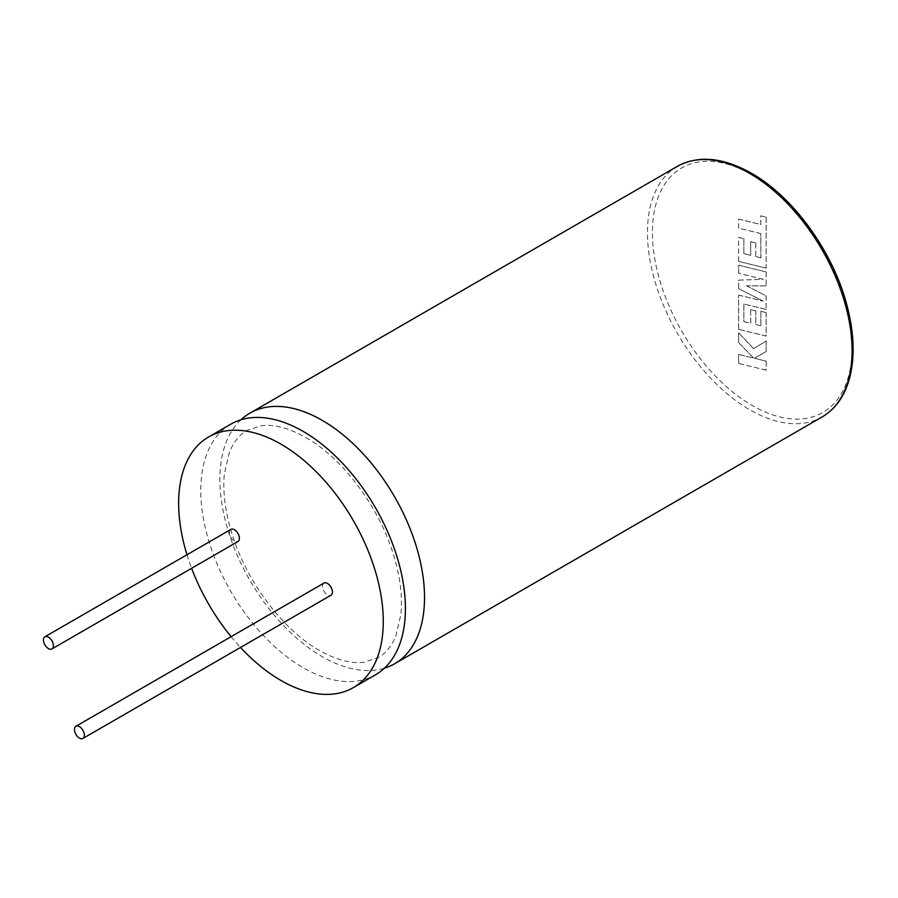 <?xml version="1.0" encoding="UTF-8"?>
<svg xmlns="http://www.w3.org/2000/svg" width="898" height="898" viewBox="0 0 898 898"><rect width="100%" height="100%" fill="white"/><g stroke="black" fill="none" stroke-linecap="round" stroke-linejoin="round"><path stroke-width="0.67" stroke-dasharray="4.49 3.37" d="M766.117 370.201L738.605 363.454L738.605 354.418L753.545 358.1L738.605 342.553L738.605 332.889L753.545 348.66L766.117 341.094L766.117 351.545L754.387 358.268L766.117 361.164L766.174 370.167L738.605 363.454M738.672 363.409L738.605 354.418M738.672 354.384L753.545 358.1M753.602 358.066L738.605 342.553M738.672 342.52L738.605 332.889M738.672 332.855L753.545 348.66M753.602 348.626L766.117 341.094M766.174 341.06L766.117 351.545M766.174 351.511L754.387 358.268M754.443 358.235L766.117 361.164M766.174 361.119L766.174 370.167M766.117 271.971L766.117 285.901L746.463 285.8L766.117 295.925L766.117 309.451L743.847 303.984L743.847 321.596L750.683 323.291L750.683 309.664L755.768 310.921L755.768 324.548L760.875 325.783L760.875 311.314L766.117 312.627L766.117 336.088L738.605 329.341L738.605 295.128L763.098 301.144L738.605 288.595L738.605 280.131L763.21 279.334L738.605 273.284L738.605 265.213L766.174 271.926L766.117 285.901M766.174 285.856L746.463 285.8M746.53 285.766L766.117 295.925M766.174 295.891L766.117 309.451M766.174 309.417L743.847 303.984M743.903 303.951L743.847 321.596M743.903 321.563L750.683 323.291M750.739 323.258L750.683 309.664M750.739 309.63L755.768 310.921M755.824 310.888L755.768 324.548M755.824 324.515L760.875 325.783M760.943 325.75L760.875 311.314M760.943 311.28L766.117 312.627M766.174 312.583L766.117 336.088M766.174 336.054L738.605 329.341M738.672 329.308L738.605 295.128M738.672 295.094L763.098 301.144M763.154 301.111L738.605 288.595M738.672 288.561L738.605 280.131M738.672 280.097L763.21 279.334M763.278 279.3L738.605 273.284M738.672 273.25L738.605 265.213M738.672 265.179L766.174 271.926M760.875 257.849L760.808 233.592L738.605 228.148L738.605 219.101L760.808 224.545L760.808 215.846L766.117 217.148L766.117 268.143L738.605 261.397L738.605 237.398L743.847 238.7L743.847 253.651L750.683 255.346L750.683 241.719L755.768 242.976L755.768 256.615L760.943 257.805L760.808 233.592M760.864 233.559L738.605 228.148M738.672 228.114L738.605 219.101M738.672 219.056L760.808 224.545M760.864 224.511L760.808 215.846M760.864 215.812L766.117 217.148M766.174 217.114L766.117 268.143M766.174 268.109L738.605 261.397M738.672 261.363L738.605 237.398M738.672 237.364L743.847 238.7M743.903 238.666L743.847 253.651M743.903 253.618L750.683 255.346M750.739 255.313L750.683 241.719M750.739 241.685L755.768 242.976M755.824 242.943L755.768 256.615M755.824 256.57L760.943 257.805M230.752 424.204A144.701 83.548 -120 0 0 208.572 540.158A144.701 83.548 -120 0 0 303.109 667.663A144.701 83.548 -120 0 0 375.454 674.836M240.933 419.781A144.701 83.548 -120 0 0 230.472 537.857A144.701 83.548 -120 0 0 322.202 656.64A144.701 83.548 -120 0 0 384.378 668.224M230.943 529.382A7.016 4.052 -120 0 0 229.866 534.995A7.016 4.052 -120 0 0 234.445 541.18A7.016 4.052 -120 0 0 237.959 541.528M323.954 583.083A7.016 4.052 -120 0 0 322.887 588.706A7.016 4.052 -120 0 0 327.467 594.891A7.016 4.052 -120 0 0 330.969 595.239M186.975 554.762A144.701 83.548 -120 0 0 191.6 568.288M231.1 636.693A144.701 83.548 -120 0 0 240.496 647.469M677.418 166.321A144.701 83.548 -120 0 0 655.237 282.275A144.701 83.548 -120 0 0 749.774 409.791A144.701 83.548 -120 0 0 822.119 416.953M752.255 174.919A141.199 81.516 60 0 1 852.09 347.852A141.199 81.516 60 0 1 752.255 405.492A141.199 81.516 60 0 1 652.408 232.56A141.199 81.516 60 0 1 752.255 174.919M305.904 437.551C342.688 458.081 380.067 508.066 394.11 556.76C400.362 578.02 402.63 597.204 400.923 614.311L395.838 635.997C391.506 646.302 385.646 653.508 378.26 657.628L363.903 662.275C351.376 663.925 336.537 659.985 319.407 650.455C282.623 629.936 245.244 579.951 231.201 531.257C224.949 509.997 222.682 490.813 224.388 473.706L229.473 452.008C233.806 441.704 239.665 434.497 247.051 430.378L261.52 425.719C274.025 424.103 288.819 428.043 305.904 437.551"/><path stroke-width="1.35" d="M240.496 647.469A144.701 83.548 -120 0 0 280.951 680.46A144.701 83.548 -120 0 0 353.307 687.621L375.454 674.836A144.701 83.548 -120 0 0 397.634 558.882A144.701 83.548 -120 0 0 303.109 431.366A144.701 83.548 -120 0 0 230.752 424.204L208.605 436.989A144.701 83.548 -120 0 0 186.975 554.762M384.378 668.224A144.701 83.548 -120 0 0 394.559 663.813A144.701 83.548 -120 0 0 416.739 547.859A144.701 83.548 -120 0 0 322.202 420.343A144.701 83.548 -120 0 0 249.857 413.17A144.701 83.548 -120 0 0 240.933 419.781M48.413 648.592A7.016 4.052 -120 0 0 51.916 648.94A7.016 4.052 -120 0 0 52.993 643.316A7.016 4.052 -120 0 0 48.413 637.131A7.016 4.052 -120 0 0 44.9 636.783A7.016 4.052 -120 0 0 43.822 642.407A7.016 4.052 -120 0 0 48.413 648.592M51.916 648.94L237.959 541.528A7.016 4.052 -120 0 0 239.025 535.904A7.016 4.052 -120 0 0 234.445 529.73A7.016 4.052 -120 0 0 230.943 529.382L44.9 636.783M79.417 738.1A7.016 4.052 -120 0 0 82.919 738.448A7.016 4.052 -120 0 0 83.997 732.824A7.016 4.052 -120 0 0 79.417 726.639A7.016 4.052 -120 0 0 75.903 726.291A7.016 4.052 -120 0 0 74.826 731.915A7.016 4.052 -120 0 0 79.417 738.1M82.919 738.448L330.969 595.239A7.016 4.052 -120 0 0 332.047 589.616A7.016 4.052 -120 0 0 327.467 583.431A7.016 4.052 -120 0 0 323.954 583.083L75.903 726.291M353.307 687.621A144.701 83.548 -120 0 0 375.487 571.667A144.701 83.548 -120 0 0 280.951 444.151A144.701 83.548 -120 0 0 208.605 436.989M191.6 568.288A144.701 83.548 -120 0 0 231.1 636.693M822.119 416.953A144.701 83.548 -120 0 0 844.3 300.998A144.701 83.548 -120 0 0 749.774 173.482A144.701 83.548 -120 0 0 677.418 166.321C698.408 154.995 723.115 157.33 751.525 173.314C793.372 196.842 833.221 252.08 846.971 305.432C854.189 332.934 855.042 357.224 849.53 378.305C844.603 396.198 835.466 409.084 822.119 416.953L394.559 663.813M249.857 413.17L677.418 166.321"/></g></svg>
